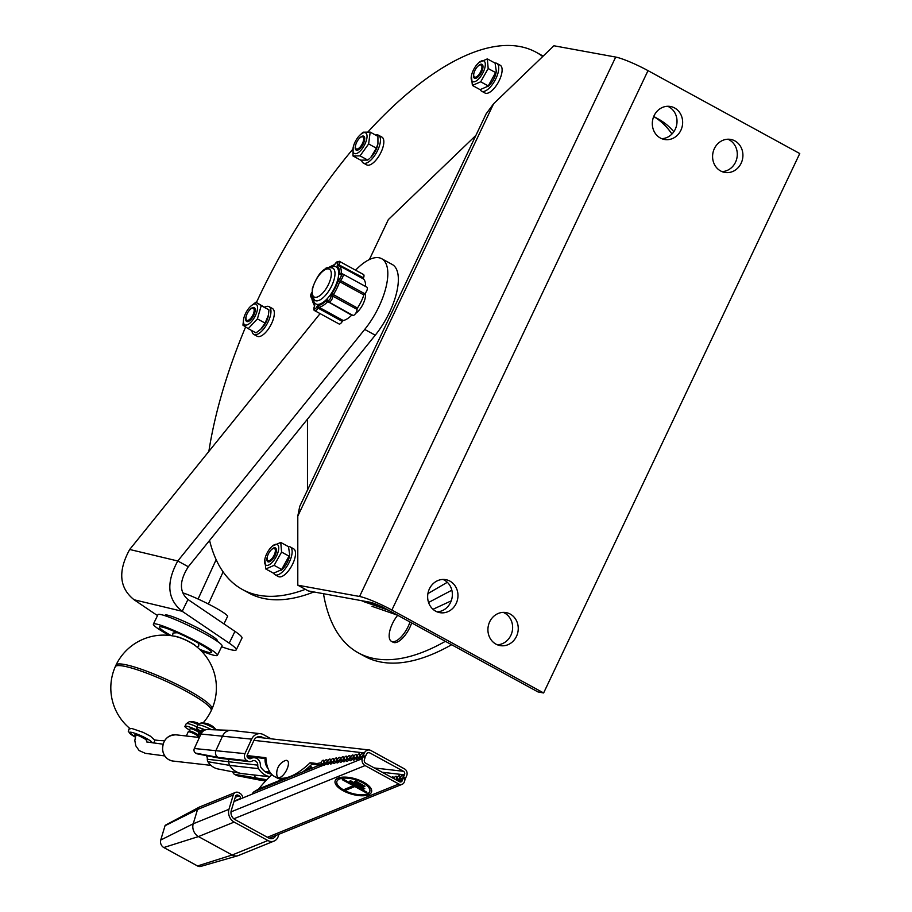 <?xml version="1.0" encoding="UTF-8"?>
<svg xmlns="http://www.w3.org/2000/svg" width="912" height="912" viewBox="0 0 912 912"><rect width="100%" height="100%" fill="white"/><g stroke="black" fill="none" stroke-linecap="round" stroke-linejoin="round"><path stroke-width="1.37" d="M661.713 138.67A16.758 15.105 100.4 0 0 675.245 129.276A16.758 15.105 100.4 0 0 667.63 106.282M680.865 130.302A16.758 15.105 -79.6 0 1 664.472 139.479A16.758 15.105 -79.6 0 1 652.616 120.27A16.758 15.105 -79.6 0 1 670.491 106.499A16.758 15.105 -79.6 0 1 680.865 130.302M721.985 171.604A16.758 15.105 100.4 0 0 735.517 162.211A16.758 15.105 100.4 0 0 727.901 139.228M741.137 163.237A16.758 15.105 -79.6 0 1 724.744 172.414A16.758 15.105 -79.6 0 1 712.888 153.205A16.758 15.105 -79.6 0 1 730.763 139.433A16.758 15.105 -79.6 0 1 741.137 163.237M437.03 611.838A16.758 15.105 100.4 0 0 450.574 602.444A16.758 15.105 100.4 0 0 442.958 579.451M456.182 603.47A16.758 15.105 -79.6 0 1 439.789 612.647A16.758 15.105 -79.6 0 1 427.945 593.438A16.758 15.105 -79.6 0 1 445.82 579.667A16.758 15.105 -79.6 0 1 456.182 603.47M497.314 644.773A16.758 15.105 100.4 0 0 510.845 635.379A16.758 15.105 100.4 0 0 503.23 612.385M516.466 636.405A16.758 15.105 -79.6 0 1 500.061 645.582A16.758 15.105 -79.6 0 1 488.216 626.373A16.758 15.105 -79.6 0 1 506.092 612.602A16.758 15.105 -79.6 0 1 516.466 636.405M297.791 585.185L308.324 590.942L370.112 602.239A13.201 1.63 25.4 0 1 386.266 609.022L538 691.934L543.62 692.96L391.875 610.048A26.391 3.26 -154.6 0 0 359.567 596.482L297.791 585.185L297.791 516.124L299.717 506.434L486.119 113.875L493.574 103.797L297.791 516.124M307.469 419.144L307.469 490.097M475.893 135.409L388.352 219.587L369.371 259.567M543.62 692.96L799.756 153.547L648.01 70.634A26.391 3.26 25.4 0 0 615.703 57.068L553.915 45.771L493.574 103.797M365.552 286.459A23.758 9.85 -61.3 0 0 363.455 278.958L363.5 277.864A3.956 1.642 -61.3 0 0 363.523 274.523L339.287 261.277A3.956 1.642 -61.3 0 1 339.264 264.628L339.218 265.711A1.322 1.197 132 0 0 337.486 266.258A22.435 9.302 118.7 0 1 339.446 273.646A2.645 1.094 -61.3 0 0 340.37 274.546A2.645 1.094 118.7 0 1 341.225 275.891A2.645 1.094 118.7 0 1 339.481 278.855A2.645 1.094 -61.3 0 0 337.862 281.352A22.435 9.302 118.7 0 1 331.831 293.732A2.645 1.094 -61.3 0 0 330.931 296.4A2.645 1.094 118.7 0 1 329.722 299.489A2.645 1.094 118.7 0 1 327.875 300.185A2.645 1.094 -61.3 0 0 326.359 300.504A22.435 9.302 118.7 0 1 318.368 305.509A2.645 1.094 -61.3 0 0 316.555 307.264A2.645 1.094 118.7 0 1 314.48 309.02A2.645 1.094 118.7 0 1 314.378 306.74A2.645 1.094 -61.3 0 0 314.48 304.574A22.435 9.302 118.7 0 1 312.497 297.654M352.431 315.05A3.956 1.642 -61.3 0 0 352.739 315.381A3.956 1.642 -61.3 0 0 355.509 313.614A3.956 1.642 -61.3 0 0 357.014 309.373L357.458 308.039A23.758 9.85 -61.3 0 0 363.854 294.929L364.663 293.687A3.956 1.642 -61.3 0 0 367.046 290.062A3.956 1.642 -61.3 0 0 366.886 287.189L342.65 273.942A3.956 1.642 -61.3 0 1 342.809 276.826A3.956 1.642 -61.3 0 1 340.427 280.44L339.617 281.683L337.862 281.352M314.378 306.74L314.218 306.82C313.523 309.145 313.717 310.445 314.788 310.707L339.025 323.954A3.956 1.642 -61.3 0 0 342.296 321.389L343.208 320.511A23.758 9.85 -61.3 0 0 351.679 315.21L351.998 314.971M365.302 293.071A13.201 5.472 118.7 0 1 355.68 313.363M165.186 615.782A29.036 2.953 26 0 1 165.049 615.19A29.036 2.953 26 0 1 192.443 625.256A29.036 2.953 26 0 1 217.25 640.634A29.036 2.953 26 0 1 216.714 640.885M157.548 615.532A50.149 5.107 26 0 1 153.102 612.647L134.11 599.777C119.255 587.978 117.785 571.22 129.698 549.48L320.101 313.614M236.231 649.88L241.976 638.081A50.149 5.107 -154 0 0 234.954 631.366L187.952 599.492L182.206 611.291L229.208 643.165A50.149 5.107 26 0 1 236.231 649.88A50.149 5.107 26 0 1 221.605 646.745M187.952 599.492C179.151 591.888 179.276 580.978 188.317 566.751L177.783 560.994C165.87 582.734 167.341 599.492 182.206 611.291L134.11 599.777M188.317 566.751L375.242 335.194A50.149 20.794 -61.3 0 0 392.183 264.446L381.649 258.689A50.149 20.794 118.7 0 1 364.709 329.437L177.783 560.994L129.698 549.48M355.566 270.18A50.149 20.794 118.7 0 1 381.649 258.689M171.262 635.675A29.036 2.953 26 0 1 159.577 626.783A29.036 2.953 26 0 1 186.698 637.055A29.036 2.953 26 0 1 211.493 652.091A29.036 2.953 26 0 1 208.586 652.376A29.036 2.953 26 0 1 199.603 649.298M201.142 650.803A35.625 3.625 -154 0 0 213.853 655.261A35.625 3.625 -154 0 0 217.432 655.318L222.026 645.878A35.625 3.625 -154 0 0 191.588 627.011A35.625 3.625 -154 0 0 157.97 614.665L153.376 624.104A35.625 3.625 -154 0 0 169.233 635.413M217.432 655.318A35.625 3.625 -154 0 0 186.994 636.451A35.625 3.625 -154 0 0 153.376 624.104M182.799 592.857A27.713 2.816 26 0 1 211.196 605.477A27.713 2.816 26 0 1 227.567 616.444L223.942 623.899M203.057 722.965A52.782 52.782 0 0 0 211.174 710.756A52.782 7.991 -155.4 0 0 166.554 681.458A52.782 7.991 -155.4 0 0 115.243 666.74A52.782 52.782 0 0 0 129.937 728.563M115.949 666.034A52.782 7.991 24.6 0 1 116.018 665.042A52.782 7.991 24.6 0 1 167.318 679.805A52.782 7.991 24.6 0 1 211.96 709.057A52.782 7.991 24.6 0 1 211.253 709.764M211.96 709.057A52.782 52.782 0 0 0 193.207 644.191A11.731 1.778 -155.4 0 0 177.43 636.952A52.782 52.782 0 0 0 116.018 665.042M146.273 740.59A6.601 1.003 24.6 0 0 146.752 740.441A6.601 1.003 24.6 0 0 146.182 739.643L140.026 736.28A6.601 1.003 24.6 0 0 134.759 734.935A6.601 1.003 24.6 0 0 135.614 735.961M673.831 131.727A306.147 126.95 -61.3 0 0 658.316 119.027L653.722 116.508M323.475 593.712A306.147 126.95 -61.3 0 0 358.462 652.924L364.709 656.344A306.147 126.95 -61.3 0 0 451.611 644.727M671.95 134.03A306.147 126.95 -61.3 0 0 653.71 116.542M358.462 652.924A306.147 126.95 -61.3 0 0 445.364 641.318M542.731 56.533A306.147 126.95 -61.3 0 0 536.085 52.223A306.147 126.95 -61.3 0 0 368.06 131.795M352.853 149.169A306.147 126.95 -61.3 0 0 256.42 302.476M245.59 326.998A306.147 126.95 -61.3 0 0 208.859 451.417M209.566 540.428A306.147 126.95 -61.3 0 0 242.478 589.54A306.147 126.95 -61.3 0 0 305.383 589.334M543.164 56.111A306.147 126.95 -61.3 0 0 542.401 55.678L536.085 52.223M242.478 589.54L248.794 593.005A306.147 126.95 -61.3 0 0 313.876 591.956M356.375 142.956A6.863 2.85 118.7 0 1 361.334 136.937A6.863 2.85 118.7 0 1 362.041 144.278A6.863 2.85 118.7 0 1 355.486 147.653A6.863 2.85 118.7 0 1 356.375 142.956M361.597 160.318A15.835 6.566 -61.3 0 0 363.341 163.031L366.704 164.878A15.835 6.566 -61.3 0 0 380.065 154.128A15.835 6.566 -61.3 0 0 381.9 137.085L378.526 135.238A15.835 6.566 -61.3 0 0 375.676 135.113M363.341 163.031A15.835 6.566 -61.3 0 0 376.69 152.281A15.835 6.566 -61.3 0 0 378.526 135.238M377.944 143.697L377.762 144.643A11.742 4.868 118.7 0 1 376.371 149.066A11.742 4.868 118.7 0 1 370.842 157.309L376.382 148.166L377.944 143.697L377.921 136.333L370.181 132.115L368.642 143.936L360.035 155.861L352.978 155.941L353.138 147.63A11.742 4.868 -61.3 0 0 356.729 153.455A11.742 4.868 -61.3 0 0 365.416 143.081A11.742 4.868 -61.3 0 0 366.385 133.585A11.742 4.868 -61.3 0 0 360.058 134.976A11.742 4.868 -61.3 0 0 353.138 147.63M355.851 144.358A7.912 3.283 -61.3 0 0 359.909 148.656A7.912 3.283 -61.3 0 0 364.572 140.117A7.912 3.283 -61.3 0 0 363.01 136.025A7.912 3.283 -61.3 0 0 358.769 139.023M352.978 155.941L360.719 160.17L367.775 160.09L369.725 158.369M360.058 134.976L363.124 132.194L370.181 132.115M367.775 160.09L360.035 155.861M376.382 148.166L368.642 143.936M397.678 615.258A18.479 7.661 -61.3 0 0 391.43 641.33L393.106 642.253A18.479 7.661 -61.3 0 0 411.677 622.907M391.43 641.33A18.479 7.661 -61.3 0 0 409.99 621.984M245.944 318.71A6.863 2.85 118.7 0 1 247.688 312.702A6.863 2.85 118.7 0 1 251.837 308.336A6.863 2.85 118.7 0 1 252.544 315.677A6.863 2.85 118.7 0 1 245.989 319.052A6.863 2.85 118.7 0 1 245.944 318.71M251.94 330.657A15.835 6.566 -61.3 0 0 251.94 330.668A15.835 6.566 -61.3 0 0 253.832 334.43L257.207 336.266A15.835 6.566 -61.3 0 0 270.568 325.527A15.835 6.566 -61.3 0 0 272.392 308.484L269.029 306.637A15.835 6.566 -61.3 0 0 264.754 307.116M253.832 334.43A15.835 6.566 -61.3 0 0 267.193 323.68A15.835 6.566 -61.3 0 0 269.029 306.637M268.345 315.575A11.742 4.868 118.7 0 1 268.265 316.042A11.742 4.868 118.7 0 1 261.345 328.708A11.742 4.868 118.7 0 1 261.014 329.015M246.354 315.757A7.912 3.283 -61.3 0 0 250.412 320.055A7.912 3.283 -61.3 0 0 255.075 311.516A7.912 3.283 -61.3 0 0 250.036 309.533A7.912 3.283 -61.3 0 0 249.272 310.422M257.515 307.025A11.742 4.868 -61.3 0 0 250.561 306.375A11.742 4.868 -61.3 0 0 243.641 319.029A11.742 4.868 -61.3 0 0 249.877 323.179A11.742 4.868 -61.3 0 0 257.515 307.025M248.246 328.651L255.987 332.869L260.638 329.38L265.118 323.122L268.459 315.005L268.949 309.898L255.919 302.203L261.22 305.668L257.389 318.892L248.246 328.651L242.945 325.174L243.641 319.029M250.891 306.067L255.919 302.203M265.118 323.122L257.389 318.892M268.949 309.898L261.22 305.668M271.616 558.942A6.863 2.85 118.7 0 1 267.159 559.341A6.863 2.85 118.7 0 1 268.732 553.242A6.863 2.85 118.7 0 1 273.019 548.625A6.863 2.85 118.7 0 1 275.299 551.532A6.863 2.85 118.7 0 1 271.616 558.942M273.668 573.181A15.835 6.566 -61.3 0 0 275.014 574.72L278.388 576.555A15.835 6.566 -61.3 0 0 286.87 572.679A15.835 6.566 -61.3 0 0 294.713 558.668A15.835 6.566 -61.3 0 0 293.573 548.773L290.21 546.926A15.835 6.566 -61.3 0 0 288.34 546.596M275.014 574.72A15.835 6.566 -61.3 0 0 283.495 570.832A15.835 6.566 -61.3 0 0 291.338 556.822A15.835 6.566 -61.3 0 0 290.21 546.926M289.72 554.861L289.446 556.331A11.742 4.868 118.7 0 1 282.526 568.997L281.261 570.194L289.72 554.861L288.488 546.676L280.748 542.446L281.591 552.079L274.113 565.349L265.78 568.974L264.822 559.318A11.742 4.868 -61.3 0 0 270.408 563.992A11.742 4.868 -61.3 0 0 278.696 548.83A11.742 4.868 -61.3 0 0 271.742 546.664A11.742 4.868 -61.3 0 0 271.001 547.405A11.742 4.868 -61.3 0 0 264.822 559.318M267.535 556.046A7.912 3.283 -61.3 0 0 266.908 559.9A7.912 3.283 -61.3 0 0 271.594 560.344A7.912 3.283 -61.3 0 0 276.256 551.806A7.912 3.283 -61.3 0 0 270.454 550.711M265.78 568.974L273.52 573.203L281.854 569.578L274.113 565.349M272.414 546.083L280.748 542.446M289.332 556.309L281.591 552.079M477.432 66.713A6.863 2.85 118.7 0 1 479.609 65.071A6.863 2.85 118.7 0 1 480.316 72.413A6.863 2.85 118.7 0 1 473.75 75.787A6.863 2.85 118.7 0 1 477.432 66.713M480.248 89.627A15.835 6.566 -61.3 0 0 481.604 91.166L484.979 93.001A15.835 6.566 -61.3 0 0 498.34 82.262A15.835 6.566 -61.3 0 0 500.164 65.208L496.789 63.373A15.835 6.566 -61.3 0 0 494.92 63.042M481.604 91.166A15.835 6.566 -61.3 0 0 494.965 80.416A15.835 6.566 -61.3 0 0 496.789 63.373M496.31 71.307L496.037 72.778A11.742 4.868 118.7 0 1 489.858 84.691A11.742 4.868 118.7 0 1 489.117 85.443L487.852 86.64L496.31 71.307L495.079 63.122L487.339 58.892L488.182 68.525L480.704 81.795L472.37 85.42L471.413 75.764A11.742 4.868 -61.3 0 0 478.891 78.706A11.742 4.868 -61.3 0 0 485.309 64.159A11.742 4.868 -61.3 0 0 478.321 63.11A11.742 4.868 -61.3 0 0 471.413 75.764M474.126 72.493A7.912 3.283 -61.3 0 0 478.184 76.79A7.912 3.283 -61.3 0 0 482.847 68.252A7.912 3.283 -61.3 0 0 482.984 66.211A7.912 3.283 -61.3 0 0 477.044 67.157M472.37 85.42L480.111 89.65L488.444 86.024L480.704 81.795M479.005 62.518L487.339 58.892M495.923 72.755L488.182 68.525M278.684 777.64A9.61 3.99 118.7 0 1 276.952 775.622A13.657 13.657 0 0 1 285.137 760.631A9.61 3.99 118.7 0 1 287.428 768.143A9.61 3.99 118.7 0 1 278.684 777.64M186.493 736.03L197.904 737.318M197.334 737.249L197.79 736.246A5.278 0.798 -155.4 0 0 197.801 736.189A5.278 0.798 -155.4 0 0 193.333 733.316A5.278 0.798 -155.4 0 0 188.225 731.8L186.322 735.995M188.225 731.8A5.278 0.798 -155.4 0 0 188.203 731.846L189.149 731.002A4.777 0.73 -155.4 0 0 189.115 731.036A4.777 0.73 -155.4 0 1 193.766 732.37A4.777 0.73 -155.4 0 1 197.813 734.969L197.801 736.189M198.052 724.618A8.778 1.334 -155.4 0 0 189.32 721.7L186.23 723.718A10.454 1.585 24.6 0 1 196.878 726.875M197.801 723.136A17.146 7.011 113 0 1 198.052 723.227A17.146 7.011 113 0 1 198.85 723.786M192.523 721.745A5.746 0.866 24.6 0 1 192.934 721.768A5.746 0.866 24.6 0 1 193.412 721.848A17.146 15.413 -71.9 0 1 195.031 722.156A17.157 17.157 0 0 1 198.052 723.227M200.777 732.188A10.556 1.596 -155.4 0 0 190.825 727.457A10.556 1.596 -155.4 0 0 184.931 726.317A10.556 1.596 -155.4 0 0 189.582 730.033M198.269 734.012A10.556 1.596 -155.4 0 0 199.226 734.365M197.813 734.969A4.777 0.73 -155.4 0 1 197.801 735.026L198.862 732.724A4.777 0.73 -155.4 0 0 194.815 730.067A4.777 0.73 -155.4 0 0 190.175 728.734L189.126 731.014M199.386 737.5L197.87 737.318L199.774 733.168A5.278 0.798 -155.4 0 1 199.808 733.123A5.278 0.798 -155.4 0 1 201.37 733.282M209.384 724.447A17.146 7.011 113 0 1 209.623 724.55A17.146 7.011 113 0 1 210.74 725.428A5.746 0.866 24.6 0 1 212.348 726.305L212.348 726.305A17.146 7.148 -55.7 0 0 211.584 725.621A17.146 7.148 -55.7 0 0 210.991 725.336L210.9 725.507M211.584 725.621A17.157 17.157 0 0 1 216.155 729.862A8.778 1.334 -155.4 0 0 208.609 725.473A8.778 1.334 -155.4 0 0 200.902 723.022L197.813 725.04A10.454 1.585 24.6 0 1 211.459 729.703M204.106 723.068A5.746 0.866 24.6 0 1 204.505 723.079A5.746 0.866 24.6 0 1 204.983 723.17A17.146 15.413 -71.9 0 1 206.614 723.478A17.157 17.157 0 0 1 209.623 724.55M205.303 729.942A10.556 1.596 -155.4 0 0 196.502 727.639A10.556 1.596 -155.4 0 0 201.153 731.344M204.163 730.466A4.777 0.73 -155.4 0 0 201.757 730.056L200.708 732.336A4.777 0.73 -155.4 0 1 200.731 732.313L199.808 733.123M201.951 732.404A4.777 0.73 -155.4 0 0 200.731 732.313M275.743 835.54A6.863 5.575 -112.1 0 1 273.041 838.356A6.863 5.575 -112.1 0 1 268.652 837.98L234.931 819.557A6.863 5.575 -112.1 0 1 231.26 810.574L235.581 796.267A2.371 1.927 -112.1 0 1 238.123 795.241L239.104 795.8A2.371 1.927 -112.1 0 1 240.437 798.536L240.38 798.958M242.866 797.943A5.278 4.286 67.9 0 0 239.89 793.28L238.898 792.722A5.278 4.286 67.9 0 0 235.49 792.414A5.278 4.286 67.9 0 0 233.255 795.002L228.946 809.309A9.77 7.923 67.9 0 0 234.167 822.088L267.889 840.522A9.77 7.923 67.9 0 0 274.136 841.046A9.77 7.923 67.9 0 0 278.263 836.258L278.855 834.286M274.136 841.046L238.408 855.524A9.77 7.923 -112.1 0 1 237.77 855.752A9.77 7.923 -112.1 0 1 232.172 855L198.451 836.578A9.77 7.923 -112.1 0 1 193.219 823.787L197.539 809.48A5.278 4.286 -112.1 0 1 199.443 807.052A5.278 4.286 -112.1 0 1 199.774 806.892L235.49 792.414M199.443 807.052L165.482 825.155A1.243 1.003 67.9 0 0 165.038 825.725L160.729 840.032A5.734 4.651 67.9 0 0 163.795 847.533L197.516 865.955A5.734 4.651 67.9 0 0 200.8 866.4L237.77 855.752M362.942 756.367L362.246 758.67A5.278 4.286 67.9 0 0 365.074 765.578L398.795 784.012A5.278 4.286 67.9 0 0 402.169 784.297A5.278 4.286 67.9 0 0 404.392 781.709L405.088 779.407L402.979 778.255L402.283 780.558A2.645 2.143 -112.1 0 1 399.49 781.709L365.769 763.276A2.645 2.143 -112.1 0 1 364.355 759.821L365.051 757.519L362.463 756.447A2.645 1.094 118.7 0 1 359.875 759.023A2.645 1.094 118.7 0 1 359.852 756.892L361.688 757.895M271.434 774.037A17.111 15.356 -83.5 0 1 260.786 767.06A3.431 3.078 -83.5 0 1 260.365 765.191A7.353 6.589 96.5 0 0 254.608 757.769A7.353 6.589 96.5 0 0 250.925 758.522A2.371 2.132 -83.5 0 1 249.033 758.545L248.189 758.077A2.371 2.132 -83.5 0 1 247.277 754.908L253.924 740.419A6.863 6.156 -83.5 0 1 260.182 736.588A6.863 6.156 -83.5 0 1 262.234 737.238L263.522 737.956M271.263 773.843L269.382 773.627M249.421 761.657L220.476 758.362A5.278 4.731 -83.5 0 1 218.891 757.849L218.048 757.393A5.278 4.731 -83.5 0 1 216.007 750.348L222.665 735.847A9.77 8.767 -83.5 0 1 230.941 730.364A9.77 8.767 -83.5 0 1 231.568 730.409L260.513 733.704A9.77 8.767 96.5 0 0 251.609 739.142L244.952 753.643A5.278 4.731 96.5 0 0 246.992 760.688L247.836 761.144A5.278 4.731 96.5 0 0 252.054 761.11A4.446 3.99 -83.5 0 1 257.765 765.145A6.338 5.689 96.5 0 0 258.586 768.679A20.018 17.955 96.5 0 0 269.758 776.705M271.069 738.811L263.431 734.639A9.77 8.767 96.5 0 0 260.513 733.704M265.723 780.832L260.513 780.239A5.278 4.731 -83.5 0 1 258.94 779.737L256.876 778.609A5.278 4.731 -83.5 0 1 254.402 775.018M269.701 776.762L242.261 773.638A20.018 17.955 -83.5 0 1 241.007 773.444A20.018 17.955 -83.5 0 1 229.653 765.385L258.586 768.679M206.443 755.638A6.293 5.643 -83.5 0 1 207.32 759.24A4.492 4.036 96.5 0 0 207.89 761.714L229.653 765.385A6.338 5.689 -83.5 0 1 228.821 761.851A4.446 3.99 96.5 0 0 228.16 759.229M230.941 730.364L207.697 729.566A7.923 7.114 96.5 0 0 200.982 734.023L194.336 748.513A3.431 3.078 96.5 0 0 195.658 753.107L196.502 753.563A3.431 3.078 96.5 0 0 197.311 753.859L220.145 758.305M207.89 761.714A18.172 16.302 96.5 0 0 218.173 768.998L241.007 773.444M232.845 771.86A6.293 5.643 -83.5 0 1 232.856 771.905A3.431 3.078 96.5 0 0 234.475 774.311L236.539 775.439A3.431 3.078 96.5 0 0 237.359 775.736L260.182 780.182M247.072 755.569L265.882 757.712A73.507 30.484 -61.3 0 0 274.797 776.682L276.906 777.833A73.507 30.484 118.7 0 0 284.156 779.464L302.51 772.019A73.507 30.484 118.7 0 0 312.223 763.903L319.052 764.678L321.89 764.176M271.993 774.607A73.507 30.484 -61.3 0 0 258.814 788.891L254.585 791.456A5.278 4.286 67.9 0 0 252.373 794.033L233.985 801.545M359.852 756.892L359.191 757.006A2.645 1.094 118.7 0 1 356.615 759.571A2.645 1.094 118.7 0 1 356.581 757.439L355.931 757.553A2.645 1.094 118.7 0 1 353.343 760.118A2.645 1.094 118.7 0 1 353.32 757.997L352.67 758.1A2.645 1.094 118.7 0 1 350.083 760.676A2.645 1.094 118.7 0 1 350.06 758.545L349.399 758.659A2.645 1.094 118.7 0 1 346.822 761.224A2.645 1.094 118.7 0 1 346.788 759.092L346.138 759.206A2.645 1.094 118.7 0 1 343.55 761.771A2.645 1.094 118.7 0 1 343.528 759.65L342.878 759.753A2.645 1.094 118.7 0 1 340.29 762.329A2.645 1.094 118.7 0 1 340.256 760.198L339.606 760.312A2.645 1.094 118.7 0 1 337.03 762.877A2.645 1.094 118.7 0 1 336.995 760.745L336.346 760.859A2.645 1.094 118.7 0 1 333.758 763.424A2.645 1.094 118.7 0 1 333.735 761.303L333.074 761.406A2.645 1.094 118.7 0 1 330.497 763.982A2.645 1.094 118.7 0 1 330.269 762.455L329.87 761.999L329.426 762.797A2.645 1.094 118.7 0 1 327.226 764.53A2.645 1.094 118.7 0 1 326.906 763.823L327.419 762.523L326.827 762.671L325.367 764.438A2.645 1.094 118.7 0 1 323.965 765.077A2.645 1.094 118.7 0 1 323.897 765.043L323.977 763.447C320.773 766 320.078 766.24 321.89 764.165L310.468 768.793L310.65 767.87A73.507 30.484 -61.3 0 0 309.613 766.331M320.762 765.67L321.89 764.165L322.666 764.598M353.411 785.779L344.246 789.496L345.671 790.271L354.836 786.554L365.974 792.653L366.943 792.254L343.231 779.304L342.274 779.692L353.411 785.779M353.309 785.722L344.246 789.496M343.231 779.304L342.274 779.692M343.265 779.19L366.943 792.254M338.147 778.21A19.004 7.82 -163.2 0 0 335.126 781.014A19.004 7.82 -163.2 0 0 351.063 793.987A19.004 7.82 -163.2 0 0 371.515 791.981A19.004 7.82 -163.2 0 0 359.773 780.501A19.004 7.82 -163.2 0 0 338.147 778.21M335.149 780.957A19.004 7.82 16.8 0 1 335.16 780.9A19.004 7.82 16.8 0 1 338.181 778.084A19.004 7.82 16.8 0 1 359.807 780.387A19.004 7.82 16.8 0 1 371.549 791.867A19.004 7.82 16.8 0 1 371.526 791.924M339.572 778.985A17.225 7.091 16.8 0 1 359.168 781.06A17.225 7.091 16.8 0 1 369.805 791.468A17.225 7.091 16.8 0 1 351.268 793.28A17.225 7.091 16.8 0 1 336.836 781.527A17.225 7.091 16.8 0 1 339.572 778.985M336.847 781.47A17.225 7.091 -163.2 0 0 351.314 793.166A17.225 7.091 -163.2 0 0 369.827 791.411M364.013 786.68L364.971 786.281L355.486 781.105L354.529 781.493L364.013 786.68M354.529 781.493L355.52 780.991L364.971 786.281M350.55 780.854L349.581 781.242L363.808 789.017L364.777 788.629L350.584 780.74L364.777 788.629M349.581 781.242L350.584 780.74M402.979 778.255L402.5 778.335A2.645 1.094 118.7 0 1 399.923 780.9A2.645 1.094 118.7 0 1 399.889 778.768L399.239 778.882A2.645 1.094 118.7 0 1 397.985 780.889M396.412 780.022A2.645 1.094 118.7 0 1 396.629 779.327L395.979 779.429A2.645 1.094 118.7 0 1 395.854 779.726M330.497 761.873L332.299 762.854M343.528 759.65L345.363 760.654M396.629 779.327L398.464 780.33M356.581 757.439L358.416 758.442M353.32 757.997L355.156 759.001M340.256 760.198L342.091 761.201M327.419 762.523L329.038 763.401M333.735 761.303L335.559 762.307M346.788 759.092L348.623 760.095M399.889 778.768L401.725 779.771M350.06 758.545L351.884 759.548M336.995 760.745L338.831 761.748M324.535 763.276L325.789 763.96M310.217 765.772A73.507 30.484 118.7 0 1 312.166 768.109M265.939 758.624L247.084 756.481M362.246 756.949L360.24 755.854A2.645 1.094 118.7 0 1 362.816 753.301A2.645 1.094 118.7 0 1 362.862 755.387L365.461 756.447L366.544 754.076A2.645 2.371 -83.5 0 1 369.736 752.856L403.457 771.29A2.645 2.371 -83.5 0 1 404.483 774.812L403.389 777.184L405.498 778.335L403.389 777.184M365.461 756.447L362.862 755.387M363.147 755.535A2.645 1.094 -61.3 0 0 362.611 756.424M362.212 757.028L360.24 755.854M359.875 756.116A2.645 1.094 -61.3 0 0 359.339 756.983M358.929 757.61L356.968 756.424A2.645 1.094 118.7 0 1 359.545 753.882A2.645 1.094 118.7 0 1 359.59 755.968M356.603 756.698A2.645 1.094 -61.3 0 0 356.079 757.53M355.646 758.191L353.696 757.006A2.645 1.094 118.7 0 1 356.273 754.463A2.645 1.094 118.7 0 1 356.318 756.55M353.32 757.279A2.645 1.094 -61.3 0 0 352.819 758.077M352.374 758.773L350.413 757.587A2.645 1.094 118.7 0 1 352.99 755.045A2.645 1.094 118.7 0 1 353.035 757.131M350.048 757.861A2.645 1.094 -61.3 0 0 349.57 758.624M349.091 759.354L347.141 758.168A2.645 1.094 118.7 0 1 349.718 755.626A2.645 1.094 118.7 0 1 349.763 757.701M346.765 758.442A2.645 1.094 -61.3 0 0 346.309 759.183M345.808 759.935L343.87 758.75A2.645 1.094 118.7 0 1 346.446 756.208A2.645 1.094 118.7 0 1 346.48 758.282M343.493 759.023A2.645 1.094 -61.3 0 0 343.049 759.73M342.524 760.517L340.586 759.331A2.645 1.094 118.7 0 1 343.163 756.789A2.645 1.094 118.7 0 1 343.208 758.864M340.222 759.605A2.645 1.094 -61.3 0 0 339.788 760.277M339.241 761.098L337.315 759.913A2.645 1.094 118.7 0 1 339.891 757.359A2.645 1.094 118.7 0 1 339.937 759.445M336.938 760.186A2.645 1.094 -61.3 0 0 336.528 760.825M335.958 761.68L334.031 760.494A2.645 1.094 118.7 0 1 336.608 757.94A2.645 1.094 118.7 0 1 336.653 760.027M333.667 760.768A2.645 1.094 -61.3 0 0 333.268 761.383M332.686 762.261L330.76 761.075A2.645 1.094 118.7 0 1 333.336 758.522A2.645 1.094 118.7 0 1 333.382 760.608M330.395 761.349A2.645 1.094 -61.3 0 0 329.984 761.976M329.346 762.854L327.488 761.657A2.645 1.094 118.7 0 1 330.064 759.103A2.645 1.094 118.7 0 1 330.11 761.189M327.112 761.93A2.645 1.094 -61.3 0 0 326.393 763.196M326.222 763.401L324.205 762.238A2.645 1.094 118.7 0 1 326.781 759.685A2.645 1.094 118.7 0 1 326.827 761.771M323.84 762.512A2.645 1.094 -61.3 0 0 323.042 763.971L321.89 764.165M358.975 757.519L356.968 756.424M399.912 778.004A2.645 1.094 -61.3 0 0 399.388 778.859M399.011 779.407L397.016 778.312A2.645 1.094 118.7 0 1 399.593 775.759A2.645 1.094 118.7 0 1 399.627 777.845L402.249 778.905M329.46 762.728L327.488 761.657M342.581 760.414L340.586 759.331M352.408 758.681L350.413 757.587M391.727 777.469A2.645 1.094 118.7 0 1 393.038 776.921A2.645 1.094 118.7 0 1 393.289 778.324M339.298 760.996L337.315 759.913M326.268 763.355L324.205 762.238M355.691 758.1L353.696 757.006M396.64 778.586A2.645 1.094 -61.3 0 0 396.127 779.407M393.847 778.62A2.645 1.094 118.7 0 1 396.31 776.34A2.645 1.094 118.7 0 1 396.355 778.426L398.977 779.486M403.195 777.423A2.645 1.094 -61.3 0 0 402.648 778.312M402.295 778.825L400.288 777.731A2.645 1.094 118.7 0 1 402.865 775.177A2.645 1.094 118.7 0 1 402.91 777.263M332.743 762.158L330.76 761.075M345.853 759.844L343.87 758.75M349.136 759.263L347.141 758.168M336.015 761.577L334.031 760.494M323.042 763.971L320.933 762.82A2.645 1.094 118.7 0 1 323.509 760.266A2.645 1.094 118.7 0 1 323.555 762.352M399.627 777.845L400.288 777.731M396.355 778.426L397.016 778.312M274.797 776.682A73.507 30.484 -61.3 0 0 310.114 762.751L316.943 763.526L320.933 762.82M316.943 763.526L319.052 764.678M405.498 778.335L406.592 775.964A5.278 4.731 96.5 0 0 404.552 768.919L370.831 750.485A5.278 4.731 96.5 0 0 364.435 752.924L363.352 755.296M310.114 762.751L312.223 763.903M648.01 70.634L391.875 610.048M615.703 57.068L359.567 596.482M312.508 294.587A15.835 6.566 118.7 0 1 324.455 270.066A15.835 6.566 118.7 0 1 328.343 284.692A15.835 6.566 118.7 0 1 312.508 294.587M334.681 270.875A18.479 7.661 118.7 0 1 328.651 291.179A18.479 7.661 118.7 0 1 315.016 300.481L312.064 296.423L312.326 288.671C315.951 278.297 320.18 271.765 325.025 269.074C325.789 267.581 328.354 267.239 332.732 268.06A18.479 7.661 118.7 0 1 334.681 270.875M313.34 299.056A21.113 8.755 -61.3 0 0 328.138 297.688A21.113 8.755 -61.3 0 0 338.341 270.112A21.113 8.755 -61.3 0 0 330.634 267.41M329.004 267.455A22.435 9.302 118.7 0 1 333.61 265.335A2.645 1.094 -61.3 0 0 335.422 263.568A2.645 1.094 118.7 0 1 337.486 261.812A2.645 1.094 118.7 0 1 337.588 264.092A2.645 1.094 -61.3 0 0 337.486 266.258M312.007 296.206A2.645 1.094 -61.3 0 0 311.608 296.286A2.645 1.094 118.7 0 1 310.684 295.454A2.645 1.094 118.7 0 1 311.722 292.82M333.61 265.335A1.322 1.14 -100.2 0 1 334.43 264.605L335.422 263.568M337.588 264.092L363.5 277.864M341.316 273.782L341.293 273.532A23.758 9.85 -61.3 0 0 339.218 265.711L363.455 278.958M341.761 273.988A1.322 1.06 66.6 0 0 340.37 274.546M339.446 273.646A1.322 0.901 3.6 0 1 341.293 273.532L341.658 273.725M339.481 278.855A1.322 0.855 51.3 0 0 340.427 280.44L364.663 293.687M327.875 300.185A1.322 1.163 151.9 0 0 328.195 301.804A3.956 1.642 -61.3 0 0 328.502 302.134A3.956 1.642 -61.3 0 0 331.273 300.379A3.956 1.642 -61.3 0 0 332.777 296.126L333.222 294.793A23.758 9.85 -61.3 0 0 339.617 281.683L363.854 294.929M312.246 297.962A1.322 1.06 -113.4 0 1 311.608 296.286M312.371 297.358A1.322 0.901 -176.4 0 0 312.257 297.688L312.622 297.996M357.014 309.373L332.777 296.126A1.322 1.015 175 0 0 330.931 296.4M331.831 293.732L357.458 308.039M314.458 305.885A1.322 1.197 -48 0 1 314.48 304.574M312.257 297.688C311.425 298.281 312.223 301.097 314.651 306.136L314.287 306.991M314.788 310.707A3.956 1.642 -61.3 0 0 318.06 308.142L318.972 307.264A23.758 9.85 -61.3 0 0 327.442 301.963A1.322 0.695 -134.8 0 1 326.359 300.504M351.679 315.21L327.955 301.667M342.296 321.389L316.555 307.264M318.368 305.509A1.322 1.14 79.8 0 0 318.972 307.264L343.208 320.511M311.733 292.581L310.445 295.602L311.425 298.042A3.956 1.642 -61.3 0 0 312.235 298.042M234.954 631.366L229.208 643.165M364.709 329.437L375.242 335.194M174.067 636.166A12.54 1.904 24.6 0 1 185.603 639.939A12.54 1.904 24.6 0 1 196 646.22M135.307 737.09A12.54 1.904 24.6 0 1 130.747 732.222A12.54 1.904 24.6 0 1 143.72 736.999A12.54 1.904 24.6 0 1 152.167 742.835M210.946 765.362L172.949 761.041A13.201 11.845 -83.5 0 1 163.909 742.174A13.201 11.845 -83.5 0 1 175.936 734.821L186.299 735.995M265.107 758.533A13.201 11.845 96.5 0 0 268.128 768.691M235.581 796.267L238.123 795.241M235.25 797.362L239.104 795.8M234.122 801.101L240.437 798.536M197.516 865.955L232.172 855L267.889 840.522M163.795 847.533L198.451 836.578L234.167 822.088M160.729 840.032L193.219 823.787L228.946 809.309M165.038 825.725L197.539 809.48L233.255 795.002M258.039 736.771L262.234 737.238M266.27 772.339L270.419 772.817M248.497 758.248L250.925 758.522M194.336 748.513L244.952 753.643M200.982 734.023L251.609 739.142M236.539 775.439L265.996 780.535M234.475 774.311L266.76 779.737M207.32 759.24L257.765 765.145M196.502 753.563L218.891 757.849L247.836 761.144M195.658 753.107L218.048 757.393L246.992 760.688M233.654 772.019L232.856 771.905M286.003 778.723L254.585 791.456M323.897 765.043L252.373 794.033M321.833 764.188L298.338 773.718M402.283 780.558L399.467 781.698M326.906 763.823L325.367 764.438M310.65 767.87L305.03 770.15M282.218 779.407L258.814 788.891M310.673 768.702L302.522 772.008M284.145 779.464L256.58 790.636M330.269 762.455L329.426 762.797M362.246 758.67L231.01 811.874M365.074 765.578L233.825 818.794M398.795 784.012L267.376 837.284M403.457 771.29L374.353 767.972M328.662 762.774L327.67 762.66M369.736 752.856L368.129 752.674M364.435 752.924L253.958 740.35M404.483 774.812L382.231 772.27M319.496 765.134L311.847 764.267M335.32 263.5L339.287 261.277M342.65 273.942L341.453 273.999M327.773 301.382L352.739 315.381M321.902 271.605L324.068 269.735M328.48 267.558L334.385 264.617M312.223 298.475L311.425 298.042M166.622 614.984L166.087 616.079M216.452 639.255L215.916 640.361M172.471 635.869L173.052 633.019L177.361 632.723M198.189 642.994L198.827 645.947L197.254 647.235M208.381 604.018L223.121 571.892M198.086 599.036L216.155 559.66M153.763 743.029L154.858 740.27L150.434 736.201L143.127 732.359L131.784 728.471L129.002 729.041L128.284 731.584L135.295 737.124M154.721 739.928A52.782 52.782 0 0 0 164.57 740.669M185.535 735.916A52.782 52.782 0 0 0 186.55 735.437M164.764 755.934L145.396 753.346L139.137 750.565L135.842 745.868L134.816 740.51L135.956 734.89M163.02 744.192L146.65 741.935L146.41 739.837M378.389 605.169L361.186 600.609M447.313 582.289L427.91 593.621M428.56 602.479L451.828 590.212M362.919 601.361L388.466 610.219M432.995 609.284L451.235 600.86M372.005 606.332L397.552 615.19M355.486 147.653L355.703 148.838M361.334 136.937L362.463 136.469M245.989 319.052L246.206 320.237M251.837 308.336L252.966 307.868M268.265 316.042L268.459 315.005M261.345 328.708L260.638 329.38M250.561 306.375L251.267 305.691M267.159 559.341L267.387 560.527M273.019 548.625L274.136 548.158M271.742 546.664L273.007 545.467M473.75 75.787L473.966 76.973M479.609 65.071L480.727 64.604M478.321 63.11L479.587 61.902M193.447 721.859L192.934 721.768A17.157 17.157 0 0 0 189.32 721.7M186.23 723.718L184.931 726.317M269.906 772.076L264.97 771.518M205.018 723.17L204.505 723.079A17.157 17.157 0 0 0 200.902 723.022M212.325 726.283L210.706 725.405M197.813 725.04L196.502 727.639M247.209 756.926L254.608 757.769M402.169 784.297L269.143 838.219M172.949 761.041C167.227 759.992 163.772 756.379 162.587 750.177C162.53 740.373 166.976 735.254 175.936 734.821M369.246 749.983L256.933 737.204"/></g></svg>
